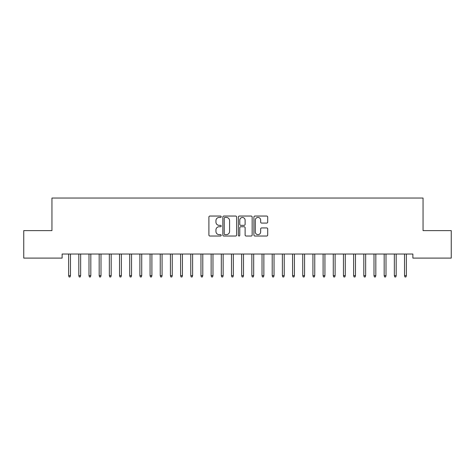 <?xml version="1.0" encoding="UTF-8"?>
<svg xmlns="http://www.w3.org/2000/svg" width="475" height="475" viewBox="0 0 475 475"><rect width="100%" height="100%" fill="white"/><g stroke="black" fill="none" stroke-linecap="round" stroke-linejoin="round"><path stroke-width="0.71" d="M221.213 216.748A0.701 0.701 0 0 0 220.513 216.048L209.902 216.048A0.997 0.997 0 0 0 208.899 217.045L208.899 235.03A0.997 0.997 0 0 0 209.902 236.027L220.513 236.027A0.701 0.701 0 0 0 221.213 235.333A0.701 0.701 0 0 0 220.513 234.632L219.141 234.632A3.194 3.194 0 0 1 215.947 231.432L215.947 229.936A3.194 3.194 0 0 1 219.141 226.741L220.513 226.741A0.701 0.701 0 0 0 221.213 226.041A0.701 0.701 0 0 0 220.513 225.34L219.141 225.34A3.194 3.194 0 0 1 215.947 222.14L215.947 220.643A3.194 3.194 0 0 1 219.141 217.449L220.513 217.449A0.701 0.701 0 0 0 221.213 216.748M266.701 223.09A0.997 0.997 0 0 0 267.698 222.092L267.698 217.045A0.997 0.997 0 0 0 266.701 216.048L254.909 216.048A0.997 0.997 0 0 0 253.911 217.045L253.911 235.03A0.997 0.997 0 0 0 254.909 236.027L266.701 236.027A0.997 0.997 0 0 0 267.698 235.03L267.698 228.938A0.997 0.997 0 0 0 266.701 227.935L261.654 227.935A0.997 0.997 0 0 0 260.656 228.938L260.656 231.96A2.672 2.672 0 0 1 257.984 234.632A2.672 2.672 0 0 1 255.307 231.96L255.307 220.121A2.672 2.672 0 0 1 257.984 217.449A2.672 2.672 0 0 1 260.656 220.121L260.656 222.092A0.997 0.997 0 0 0 261.654 223.09L266.701 223.09M412.876 254.03L62.124 254.03L62.124 258.103L23.75 258.103L23.75 230.618L51.947 230.618L51.947 198.045L423.053 198.045L423.053 230.618L451.25 230.618L451.25 258.103L412.876 258.103L412.876 254.03M236.627 217.045A0.997 0.997 0 0 0 235.624 216.048L223.838 216.048A0.997 0.997 0 0 0 222.84 217.045L222.84 235.03A0.997 0.997 0 0 0 223.838 236.027L235.624 236.027A0.997 0.997 0 0 0 236.627 235.03L236.627 217.045M239.376 216.048L251.162 216.048A0.997 0.997 0 0 1 252.16 217.045L252.16 235.03A0.997 0.997 0 0 1 251.162 236.027L246.115 236.027A0.997 0.997 0 0 1 245.118 235.03L245.118 227.739A0.997 0.997 0 0 0 244.12 226.741L240.772 226.741A0.997 0.997 0 0 0 239.774 227.739L239.774 235.333A0.701 0.701 0 0 1 239.073 236.027A0.701 0.701 0 0 1 238.373 235.333L238.373 217.045A0.997 0.997 0 0 1 239.376 216.048M224.936 217.449A0.701 0.701 0 0 0 224.236 218.144L224.236 233.932A0.701 0.701 0 0 0 224.936 234.632L226.385 234.632A3.194 3.194 0 0 0 229.579 231.432L229.579 220.643A3.194 3.194 0 0 0 226.385 217.449L224.936 217.449M245.118 220.168A2.672 2.672 0 0 0 242.446 217.497A2.672 2.672 0 0 0 239.774 220.168L239.774 224.342A0.997 0.997 0 0 0 240.772 225.34L244.12 225.34A0.997 0.997 0 0 0 245.118 224.342L245.118 220.168M70.472 275.631L70.062 276.955L69.047 276.955L68.638 275.631L70.472 275.631L70.472 254.03M68.638 275.631L68.638 254.03M80.649 275.631L80.239 276.955L79.224 276.955L78.814 275.631L80.649 275.631L80.649 254.03M78.814 275.631L78.814 254.03M90.826 275.631L90.422 276.955L89.401 276.955L88.997 275.631L90.826 275.631L90.826 254.03M88.997 275.631L88.997 254.03M101.003 275.631L100.599 276.955L99.578 276.955L99.174 275.631L101.003 275.631L101.003 254.03M99.174 275.631L99.174 254.03M111.186 275.631L110.776 276.955L109.761 276.955L109.351 275.631L111.186 275.631L111.186 254.03M109.351 275.631L109.351 254.03M121.362 275.631L120.953 276.955L119.938 276.955L119.528 275.631L121.362 275.631L121.362 254.03M119.528 275.631L119.528 254.03M131.539 275.631L131.136 276.955L130.114 276.955L129.711 275.631L131.539 275.631L131.539 254.03M129.711 275.631L129.711 254.03M141.722 275.631L141.312 276.955L140.297 276.955L139.887 275.631L141.722 275.631L141.722 254.03M139.887 275.631L139.887 254.03M151.899 275.631L151.489 276.955L150.474 276.955L150.064 275.631L151.899 275.631L151.899 254.03M150.064 275.631L150.064 254.03M162.076 275.631L161.672 276.955L160.651 276.955L160.247 275.631L162.076 275.631L162.076 254.03M160.247 275.631L160.247 254.03M172.253 275.631L171.849 276.955L170.828 276.955L170.424 275.631L172.253 275.631L172.253 254.03M170.424 275.631L170.424 254.03M182.436 275.631L182.026 276.955L181.011 276.955L180.601 275.631L182.436 275.631L182.436 254.03M180.601 275.631L180.601 254.03M192.612 275.631L192.203 276.955L191.188 276.955L190.778 275.631L192.612 275.631L192.612 254.03M190.778 275.631L190.778 254.03M202.789 275.631L202.386 276.955L201.364 276.955L200.961 275.631L202.789 275.631L202.789 254.03M200.961 275.631L200.961 254.03M212.972 275.631L212.562 276.955L211.547 276.955L211.138 275.631L212.972 275.631L212.972 254.03M211.138 275.631L211.138 254.03M223.149 275.631L222.739 276.955L221.724 276.955L221.314 275.631L223.149 275.631L223.149 254.03M221.314 275.631L221.314 254.03M233.326 275.631L232.922 276.955L231.901 276.955L231.497 275.631L233.326 275.631L233.326 254.03M231.497 275.631L231.497 254.03M243.503 275.631L243.099 276.955L242.078 276.955L241.674 275.631L243.503 275.631L243.503 254.03M241.674 275.631L241.674 254.03M253.686 275.631L253.276 276.955L252.261 276.955L251.851 275.631L253.686 275.631L253.686 254.03M251.851 275.631L251.851 254.03M263.863 275.631L263.453 276.955L262.438 276.955L262.028 275.631L263.863 275.631L263.863 254.03M262.028 275.631L262.028 254.03M274.039 275.631L273.636 276.955L272.614 276.955L272.211 275.631L274.039 275.631L274.039 254.03M272.211 275.631L272.211 254.03M284.222 275.631L283.812 276.955L282.797 276.955L282.387 275.631L284.222 275.631L284.222 254.03M282.387 275.631L282.387 254.03M294.399 275.631L293.989 276.955L292.974 276.955L292.564 275.631L294.399 275.631L294.399 254.03M292.564 275.631L292.564 254.03M304.576 275.631L304.172 276.955L303.151 276.955L302.747 275.631L304.576 275.631L304.576 254.03M302.747 275.631L302.747 254.03M314.753 275.631L314.349 276.955L313.328 276.955L312.924 275.631L314.753 275.631L314.753 254.03M312.924 275.631L312.924 254.03M324.936 275.631L324.526 276.955L323.511 276.955L323.101 275.631L324.936 275.631L324.936 254.03M323.101 275.631L323.101 254.03M335.113 275.631L334.703 276.955L333.688 276.955L333.278 275.631L335.113 275.631L335.113 254.03M333.278 275.631L333.278 254.03M345.289 275.631L344.886 276.955L343.864 276.955L343.461 275.631L345.289 275.631L345.289 254.03M343.461 275.631L343.461 254.03M355.472 275.631L355.062 276.955L354.047 276.955L353.637 275.631L355.472 275.631L355.472 254.03M353.637 275.631L353.637 254.03M365.649 275.631L365.239 276.955L364.224 276.955L363.814 275.631L365.649 275.631L365.649 254.03M363.814 275.631L363.814 254.03M375.826 275.631L375.422 276.955L374.401 276.955L373.997 275.631L375.826 275.631L375.826 254.03M373.997 275.631L373.997 254.03M386.003 275.631L385.599 276.955L384.578 276.955L384.174 275.631L386.003 275.631L386.003 254.03M384.174 275.631L384.174 254.03M396.186 275.631L395.776 276.955L394.761 276.955L394.351 275.631L396.186 275.631L396.186 254.03M394.351 275.631L394.351 254.03M406.363 275.631L405.953 276.955L404.938 276.955L404.528 275.631L406.363 275.631L406.363 254.03M404.528 275.631L404.528 254.03"/></g></svg>
